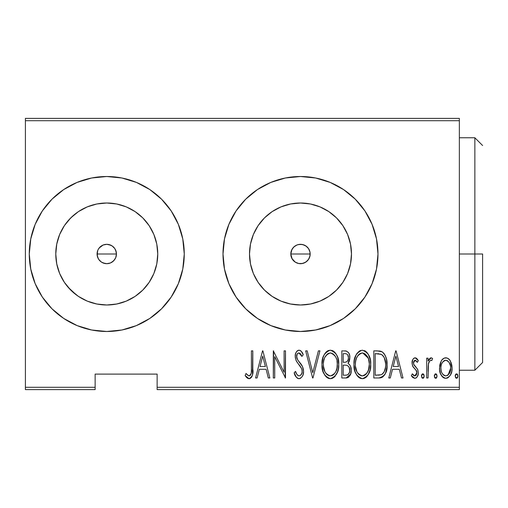 <?xml version="1.0" encoding="UTF-8"?>
<svg xmlns="http://www.w3.org/2000/svg" width="508" height="508" viewBox="0 0 508 508"><rect width="100%" height="100%" fill="white"/><g stroke="black" fill="none" stroke-linecap="round" stroke-linejoin="round"><path stroke-width="0.76" d="M102.889 262.877L106.763 263.684L104.877 263.5L101.384 262.052L98.711 259.378L97.263 255.892L97.263 252.108L97.822 250.279L97.079 254A9.684 9.684 0 0 1 106.769 244.316A9.684 9.684 0 0 1 116.453 254L115.716 250.292L114.821 248.615L112.154 245.948L114.821 248.622L116.269 252.114L116.453 254L115.716 257.708L113.614 260.852L110.471 262.947L106.769 263.684L104.673 263.455M110.985 245.281L106.775 244.316L103.061 245.053L99.111 248.069M292.106 258.839L290.811 254A9.684 9.684 0 0 1 300.495 244.316A9.684 9.684 0 0 1 310.178 254L309.944 251.879L308.731 248.895L306.584 246.469L303.746 244.875L300.539 244.316L297.351 244.837L294.519 246.374L292.341 248.774M310.178 254L290.811 254L310.178 254A9.684 9.684 0 0 1 300.495 263.684A9.684 9.684 0 0 1 290.811 254L291.548 250.292L293.643 247.148L296.786 245.053L298.602 244.5L302.387 244.5L305.88 245.948L308.546 248.622L309.994 252.108L309.994 255.892L308.546 259.378L305.88 262.052L302.387 263.5L298.602 263.5L295.116 262.052L292.443 259.378L290.995 255.892L290.811 254L291.973 249.396L291.078 251.733M250.482 244.05L249.504 254A50.99 50.99 0 0 1 300.495 203.01A50.99 50.99 0 0 1 351.485 254L350.507 263.95L347.605 273.514L342.894 282.327L336.55 290.055L328.822 296.399L320.008 301.111L310.445 304.013L300.495 304.99L290.544 304.013L280.981 301.111L272.167 296.399L264.439 290.055L258.096 282.327L253.384 273.514L250.482 263.95L249.504 254L250.482 244.05L253.384 234.486L258.096 225.673L264.439 217.945L272.167 211.601L280.981 206.889L290.544 203.987L300.495 203.01L310.445 203.987L320.008 206.889L328.822 211.601L336.55 217.945L342.894 225.673L347.605 234.486L350.507 244.05L351.485 254A50.99 50.99 0 0 1 300.495 304.99A50.99 50.99 0 0 1 249.504 254L250.482 263.95M64.7 225.177A50.99 50.99 0 0 0 64.37 225.666L70.714 217.945L77.419 212.3L73.349 215.487A50.99 50.99 0 0 0 70.72 217.932L78.435 211.601L87.255 206.889L96.818 203.987L106.769 203.01L116.713 203.987L126.276 206.889L135.096 211.601L142.824 217.945L149.162 225.673L153.873 234.486L156.775 244.05L157.753 254L156.775 263.95L153.873 273.514L149.162 282.327L142.824 290.055L135.096 296.399L126.276 301.111L116.713 304.013L106.769 304.99L96.818 304.013L87.255 301.111L78.435 296.399L70.714 290.055L64.37 282.327L59.658 273.514L56.756 263.95L55.778 254A50.99 50.99 0 0 1 106.769 203.01A50.99 50.99 0 0 1 157.753 254A50.99 50.99 0 0 1 106.769 304.99A50.99 50.99 0 0 1 55.778 254L56.35 246.355A50.99 50.99 0 0 0 55.778 253.981M70.701 217.957A50.99 50.99 0 0 0 68.205 220.637M56.312 246.621L55.778 254L56.756 244.05L59.658 234.486L64.37 225.673A50.99 50.99 0 0 0 60.89 231.737L59.728 234.328M60.274 233.064L60.884 231.762A50.99 50.99 0 0 0 58.102 238.779A50.99 50.99 0 0 0 58.083 238.843A50.99 50.99 0 0 0 56.369 246.259M56.35 246.355L56.369 246.272A50.99 50.99 0 0 0 56.356 246.355L56.547 245.174M59.595 234.639L58.814 236.665M73.349 215.487L68.409 220.402L64.421 225.596M64.262 225.831L62.668 228.397M51.968 199.206L42.335 210.947L35.173 224.346L30.766 238.881L29.274 254L30.766 269.119L35.173 283.654L42.335 297.053L51.968 308.794L63.716 318.433L77.114 325.59L91.65 330.003L106.769 331.489L121.882 330.003L136.423 325.59L149.816 318.433L161.563 308.794L171.196 297.053L178.359 283.654L182.766 269.119L184.258 254A77.489 77.489 0 0 0 161.563 199.206L149.816 189.567L136.423 182.41L121.882 177.997L106.769 176.511L91.65 177.997L77.114 182.41L63.716 189.567L51.968 199.206A77.489 77.489 0 0 0 29.274 254A77.489 77.489 0 0 1 106.769 176.511A77.489 77.489 0 0 1 184.258 254L182.766 238.881L178.359 224.346L171.196 210.947L161.563 199.206L149.816 189.567M236.061 210.947L228.905 224.346L224.492 238.881L223.006 254A77.489 77.489 0 0 1 300.495 176.511A77.489 77.489 0 0 1 377.984 254A77.489 77.489 0 0 0 376.504 238.9L372.085 224.346L364.928 210.947L355.289 199.206L343.548 189.567L330.149 182.41L315.614 177.997L300.495 176.511L285.375 177.997L270.84 182.41L257.442 189.567L245.701 199.206L236.061 210.947A77.489 77.489 0 0 0 224.498 238.843M376.491 238.862A77.489 77.489 0 0 0 372.104 224.39M372.072 224.301A77.489 77.489 0 0 0 315.633 178.003M315.595 177.99A77.489 77.489 0 0 0 300.539 176.511M300.45 176.511A77.489 77.489 0 0 0 285.401 177.99M224.485 238.919A77.489 77.489 0 0 0 223.006 253.968M113.621 247.155L114.821 248.622M98.247 249.396L99.917 247.148L103.061 245.053L106.769 244.316L108.934 244.558M106.775 244.316L107.379 244.335M104.883 244.5L105.27 244.431M101.39 245.942L101.74 245.72M97.263 255.892L97.485 251.219M309.588 250.66L309.753 251.149M302.704 244.57L303.162 244.691M299.383 244.38L299.942 244.329M56.756 263.95L55.778 254L56.325 261.442M58.807 271.323L57.277 266.275M62.694 279.648L60.293 274.974M64.421 282.404L64.687 282.797A50.99 50.99 0 0 0 64.681 282.791L68.193 287.344L76.556 295.078L73.387 292.551A50.99 50.99 0 0 1 70.72 290.068L64.541 282.581M73.381 292.538L70.714 290.055M60.897 276.269L64.262 282.162M64.529 282.569L64.675 282.772A50.99 50.99 0 0 1 64.37 282.334L64.529 282.569M58.82 236.658L58.071 238.874M69.107 219.627L70.009 218.656M66.548 222.656L64.757 225.095M74.784 214.287L73.4 215.443M76.879 212.687L78.435 211.601M64.37 225.673L69.056 219.678M57.277 241.713L58.077 238.849M157.137 389.611L459.353 389.611L459.353 387.286L157.137 387.286L157.137 374.11L95.142 374.11L95.142 387.286L25.4 387.286L25.4 120.713L459.353 120.713L459.353 387.286L459.353 118.389L25.4 118.389L459.353 118.389L459.353 120.713L25.4 120.713L25.4 118.389L25.4 387.286L95.142 387.286L95.142 374.11L157.137 374.11L157.137 389.611L157.137 387.286L459.353 387.286L459.353 389.611L157.137 389.611M25.4 389.611L95.142 389.611L95.142 387.286L95.142 389.611L25.4 389.611L25.4 387.286L25.4 389.611M441.192 361.099L439.909 364.509L439.604 369.773L440.55 373.767L442.785 377.184L445.383 378.314L448.139 377.673L450.234 375.387L451.739 371.399L452.025 367.214L451.155 362.744L449.58 359.848L447.25 358.07L444.335 358.07L442.004 359.861L441.192 361.099L439.534 368.129C439.242 373.342 441.325 376.745 445.795 378.333C450.259 376.739 452.342 373.336 452.05 368.129L450.393 361.086C449.44 359.118 447.91 358.026 445.795 357.816C443.681 358.032 442.144 359.124 441.192 361.099M428.06 377.984L426.669 377.984L428.06 377.984L428.473 363.868L429.806 360.851L430.962 360.255L431.787 360.604L432.581 358.496L431.4 357.842L430.073 358.172L428.06 361.086L428.06 358.165L426.669 358.165L426.669 377.984L426.669 358.165L426.669 377.984L428.06 377.984L428.346 364.522C428.447 362.496 429.317 361.074 430.962 360.255L431.787 360.604L432.581 358.496L431.203 357.816L428.06 361.086L428.06 358.165L426.669 358.165L428.06 358.165M415.169 357.816L413.652 358.413L412.693 359.766L412.09 363.798L413.004 366.833L416.522 370.821L416.814 373.761L415.284 375.812L413.957 375.691L412.325 373.812L411.366 375.653L412.718 377.488L414.801 378.333L416.122 377.958L417.106 376.993L418.154 374.447L418.319 372.605L417.563 369.145L414.204 365.296L413.556 363.842L413.544 362.064L414.344 360.566L415.874 360.496L417.341 362.337L418.319 360.636L417.062 358.839L415.169 357.816C412.909 358.642 411.874 360.375 412.064 363.017L412.61 366.071L416.522 370.821L416.928 372.713L414.763 375.901L412.325 373.812L411.366 375.653L414.801 378.333C417.322 377.444 418.497 375.539 418.319 372.605L417.754 369.545L413.861 364.719L413.455 362.922L415.125 360.255L417.341 362.337L418.319 360.636L415.169 357.816M378.809 377.984L380.975 377.742L382.962 376.847L385.483 373.323L386.95 366.954L386.531 359.416L385.102 355.175L382.549 352.088L379.692 351.034L373.812 350.863L373.812 377.984L378.809 377.984C384.943 376.307 387.68 371.907 387.026 364.769C387.413 359.575 385.801 355.263 382.175 351.841L377.069 350.863L373.812 350.863L373.812 377.984L373.812 350.863L377.069 350.863M350.628 374.079L346.126 377.984L341.827 377.984L346.767 377.946L348.526 377.222L350.628 374.066L351.212 370.288L350.539 366.363L349.561 364.63L348.031 363.353L349.212 361.379L349.802 358.356L349.587 355.232L348.799 353.003L346.431 351.047L341.827 350.863L341.827 377.984L341.827 350.863L341.827 377.984L346.126 377.984C349.745 376.955 351.441 374.39 351.212 370.288C351.377 367.354 350.317 365.042 348.031 363.353L349.822 357.588C350.056 353.682 348.399 351.447 344.869 350.863L345.459 350.888M318.402 350.863L319.919 350.863L312.966 377.984L312.617 377.984L312.966 377.984L319.919 350.863L318.402 350.863L312.788 372.758L307.175 350.863L305.664 350.863L312.617 377.984L305.664 350.863L312.617 377.984L312.966 377.984L319.919 350.863L318.402 350.863L312.788 372.758L307.175 350.863L305.664 350.863L307.175 350.863M274.714 377.984L274.714 356.654L285.496 377.984L285.496 350.863L284.105 350.863L284.105 372.243L273.323 350.863L273.323 377.984L274.714 377.984L273.323 377.984L274.714 377.984L274.714 356.654L285.496 377.984L285.496 350.863L284.105 350.863L284.105 372.243L273.323 350.863L273.323 377.984L273.615 350.863M251.416 368.91L251.269 372.885L250.419 375.196L249.644 375.806L248.596 375.787L246.005 373.469L245.161 375.552L246.748 377.609L247.796 378.371L249.403 378.657L251.428 377.387L252.489 374.796L252.806 350.863L251.416 350.863L251.416 368.91C251.993 371.964 251.238 374.294 249.155 375.901L248.094 375.507L246.005 373.469L245.161 375.552L249.047 378.682C252.368 376.784 253.625 373.615 252.806 369.176L252.806 350.863L251.416 350.863L251.39 370.897M372.104 283.61A77.489 77.489 0 0 0 377.984 254A77.489 77.489 0 0 1 300.495 331.489A77.489 77.489 0 0 1 223.006 254L224.492 269.119L228.905 283.654L236.061 297.053L245.701 308.794L257.442 318.433L270.84 325.59L285.375 330.003L300.495 331.489L315.614 330.003L330.149 325.59L343.548 318.433L355.289 308.794L364.928 297.053L372.085 283.654L376.498 269.119L377.984 254L376.498 238.881M257.105 377.984L255.588 377.984L262.547 350.863L255.588 377.984L257.105 377.984L259.334 369.291L266.103 369.291L268.332 377.984L269.843 377.984L262.89 350.863L262.547 350.863L262.89 350.863L262.547 350.863L255.588 377.984L257.105 377.984L259.334 369.291L266.103 369.291L268.332 377.984L269.843 377.984L262.89 350.863L269.843 377.984L268.332 377.984M298.774 378.67L300.184 378.46L301.955 376.936L303.028 374.834L303.574 371.342L302.508 366.63L297.669 359.886L296.685 357.308L297.116 354.184L298.336 353.035L300.025 353.352L301.923 356.425L303.225 354.762L301.219 351.212L299.072 350.171L297.224 350.914L296.024 352.539L295.415 354.476L295.281 357.562L296.386 361.131L301.612 368.643L302.146 370.618L301.962 373.037L300.482 375.406L299.053 375.901L297.694 375.323L296.755 374.142L295.542 371.38L294.189 372.751L296.386 377.33L297.561 378.301L299.028 378.682C302.235 377.514 303.752 375.069 303.574 371.342C303.39 367.989 302.139 365.074 299.815 362.591L297.669 359.886L296.621 356.387C296.526 354.565 297.288 353.422 298.894 352.952L301.923 356.425L303.225 354.762C302.609 352.381 301.225 350.85 299.072 350.171C296.304 351.174 295.021 353.282 295.231 356.502L296.12 360.629L301.612 368.643L302.184 371.304C302.273 373.729 301.225 375.266 299.053 375.901C297.155 375.107 295.986 373.596 295.542 371.38L294.189 372.751C294.716 375.818 296.329 377.8 299.028 378.682L300.164 378.466M322.002 364.547L322.955 371.208L324.879 375.266L326.314 376.993L328.181 378.238L330.378 378.682L332.575 378.225L334.435 376.949L337.401 372.18L338.303 368.916L338.696 364.414L337.763 357.676L336.423 354.546L334.359 351.841L332.467 350.603L330.244 350.171L328.054 350.666L326.212 351.968L324.206 354.692L322.936 357.835L322.002 364.547C321.564 371.64 324.352 376.352 330.378 378.682C336.391 376.288 339.16 371.532 338.696 364.414C339.179 357.232 336.36 352.482 330.244 350.171C324.275 352.647 321.532 357.435 322.002 364.547M353.993 364.547C353.549 371.64 356.343 376.352 362.369 378.682C368.376 376.288 371.151 371.532 370.681 364.414C371.164 357.232 368.351 352.482 362.236 350.171C356.267 352.647 353.524 357.435 353.993 364.547L354.94 371.208L356.87 375.266L358.305 376.993L360.172 378.238L362.369 378.682L365.55 377.666L368.027 374.929L370.059 370.021L370.681 364.414L370.294 359.886L368.414 354.546L365.462 351.136L362.236 350.171L359.073 351.244L356.197 354.692L354.394 360.039L353.993 364.534M390.284 377.984L388.766 377.984L395.719 350.863L388.766 377.984L390.284 377.984L392.506 369.291L399.282 369.291L401.504 377.984L403.022 377.984L396.069 350.863L395.719 350.863L396.069 350.863L395.719 350.863L388.766 377.984L390.284 377.984L392.506 369.291L399.282 369.291L401.504 377.984L403.022 377.984L396.069 350.863L403.022 377.984L401.504 377.984M421.45 376.072L422.18 378.066L423.501 378.066L424.231 376.072L423.507 374.079L422.485 373.882L421.519 375.349L421.45 376.072L422.84 378.333L424.231 376.072L422.84 373.812L421.45 376.072M434.315 376.072L435.045 378.066L436.372 378.066L437.096 376.072L436.372 374.079L435.35 373.882L434.384 375.349L434.315 376.072L435.705 378.333L437.096 376.072L435.705 373.812L434.315 376.072M455.181 376.072L455.911 378.066L457.232 378.066L457.962 376.072L457.232 374.079L455.905 374.079L455.251 375.349L455.181 376.072L456.571 378.333L457.962 376.072L456.571 373.812L455.181 376.072M299.942 263.671L299.383 263.62M303.162 263.309L302.704 263.43M308.273 259.772L307.943 260.198M309.753 256.851L309.588 257.34M97.593 257.111L97.269 255.899M98.711 259.378L97.815 257.708L98.711 259.378L101.175 261.912M109.049 263.417L108.661 263.5M106.763 263.684L110.471 262.947L112.147 262.052L114.624 259.664M223.006 254.032A77.489 77.489 0 0 0 224.485 269.081M224.498 269.157A77.489 77.489 0 0 0 285.356 329.997M285.401 330.01A77.489 77.489 0 0 0 300.45 331.489M300.539 331.489A77.489 77.489 0 0 0 315.595 330.01M315.633 329.997A77.489 77.489 0 0 0 372.072 283.699M161.563 308.794A77.489 77.489 0 0 0 184.258 254A77.489 77.489 0 0 1 106.769 331.489A77.489 77.489 0 0 1 29.274 254A77.489 77.489 0 0 0 51.968 308.794L63.716 318.433M55.778 254.019A50.99 50.99 0 0 0 64.37 282.327M68.193 287.344A50.99 50.99 0 0 0 70.701 290.043M73.393 292.551A50.99 50.99 0 0 0 77.419 295.694L76.556 295.078M76.524 295.053L75.146 294.005M58.083 269.17L59.607 273.387M59.722 273.672L60.916 276.308M55.778 253.93L55.778 254.279M77.705 295.897L78.422 296.386M96.818 304.013L106.769 304.99L116.713 304.013M135.096 296.399L142.824 290.055L149.162 282.327M156.775 263.95L157.753 254L156.775 244.05M149.162 225.673L142.824 217.945L135.096 211.601M116.713 203.987L106.769 203.01L96.818 203.987M70.714 217.945L70.028 218.637M56.756 244.05L56.553 245.129M115.716 250.292L116.453 254L115.716 257.708L116.453 254A9.684 9.684 0 0 1 106.769 263.684A9.684 9.684 0 0 1 97.079 254L97.822 257.715M108.655 244.5L112.147 245.948M258.096 282.327L264.439 290.055L272.167 296.399M290.544 304.013L300.495 304.99L310.445 304.013M328.822 296.399L336.55 290.055L342.894 282.327M350.507 263.95L351.485 254L350.507 244.05M342.894 225.673L336.55 217.945L328.822 211.601M310.445 203.987L300.495 203.01L290.544 203.987M272.167 211.601L264.439 217.945L258.096 225.673M291.973 258.604L295.319 262.185L298.329 263.442L301.574 263.627L304.667 262.744L307.308 260.883L309.207 258.242L310.115 255.111M251.416 350.863L252.806 350.863L252.806 369.189M252.476 374.847L252 376.403M251.828 376.752L251.435 377.374M250.387 378.346L249.765 378.6M249.403 378.657L249.746 378.6M248.723 378.657L249.047 378.682M248.406 378.6L246.748 377.609M246.615 377.476L245.904 376.631M245.516 376.091L245.161 375.552L246.005 373.469L246.983 374.523M247.199 374.739L249.155 375.901L248.094 375.507M250.069 375.552L250.419 375.196M250.431 375.183L251.035 374.002M250.901 374.358L251.174 373.45M251.193 373.38L251.269 372.891M251.352 371.894L251.39 370.929M262.719 356.089L265.392 366.509L260.045 366.509L262.719 356.089L265.392 366.509L260.045 366.509L262.719 356.089M284.105 350.863L285.496 350.863L285.179 377.984M298.52 378.638L298.025 378.511M297.644 378.346L296.386 377.33M294.875 374.675L294.513 373.717M294.189 372.751L295.542 371.38L296.075 372.796M298.323 375.742L299.434 375.869M299.053 375.901C301.225 375.266 302.273 373.729 302.184 371.304L302.146 370.618M301.898 369.411L301.034 367.513M300.692 366.947L299.549 365.335M299.676 365.5L298.729 364.312M298.126 363.563L297.434 362.674M296.685 361.607L296.38 361.125M295.275 355.486L295.656 353.485M295.656 353.492L296.481 351.739M296.551 351.644L296.882 351.238M297.244 350.888L298.545 350.228M298.564 350.222L298.075 350.368M299.885 350.304L301.073 351.06M301.231 351.225L301.714 351.828M301.758 351.885L302.527 353.212M302.558 353.276L302.895 353.993M303.225 354.762L301.923 356.425L300.914 354.425M300.819 354.267L300.463 353.778M299.993 353.333L298.894 352.952L297.834 353.308M297.828 353.308L297.409 353.727M296.729 355.251L297.116 354.184L296.64 356.851M296.875 358.21L297.967 360.299M298.247 360.661L300.577 363.55M301.276 364.522L301.695 365.157M303.301 368.948L303.505 370.091M303.574 371.342L303.562 371.939M303.339 373.697L303.028 374.84M300.539 378.282L300.203 378.447M298.717 361.258L297.669 359.886M296.882 358.216L296.685 357.308M301.168 354.863L301.485 355.479M297.002 362.077L297.332 362.534M322.097 362.287L322.396 360.07M322.948 357.797L323.132 357.207M324.199 354.705L325.45 352.806M326.111 352.069L327.082 351.244M328.098 350.647L328.511 350.476M332.442 350.596L333.458 351.13M334.359 351.841L335.312 352.876M335.839 353.6L336.41 354.527M336.423 354.546L337.757 357.67M338.309 359.912L338.595 362.083M338.601 366.719L338.296 368.935M336.956 373.221L336.036 374.936M335.299 375.983L334.448 376.936M332.581 378.219L331.495 378.568M330.943 378.65L329.813 378.65M329.241 378.568L328.187 378.238M327.806 378.06L326.339 377.012M326.276 376.955L324.898 375.285M324.866 375.247L323.793 373.361M323.533 372.777L323.348 372.32M322.942 371.183L322.409 369.049M322.313 368.522L322.104 366.827M322.955 371.208L323.329 372.269M328.524 353.346L327.571 353.905L330.314 352.952C335.312 354.8 337.636 358.623 337.306 364.407L336.969 368.084L335.845 371.596L336.417 370.18M326.434 354.933L324.853 357.346L327.571 353.905M336.969 368.084L337.28 363.493M336.969 360.75L337.306 364.407C337.668 370.243 335.337 374.079 330.314 375.901L332.118 375.539L330.314 375.901C325.374 374.079 323.063 370.288 323.393 364.534L323.469 366.357L323.393 364.534C323.044 358.731 325.349 354.87 330.314 352.952L328.206 353.505M336.194 358.108L336.506 358.972M333.019 353.847L330.778 352.971L333.019 353.847L334.988 355.848M334.867 355.683L334.283 354.965M330.778 352.971L330.314 352.952L330.778 352.971M334.327 373.907L333.153 374.961M333.673 374.555L334.245 373.996M323.723 368.167L324.879 371.621L323.469 366.357M327.73 375.12L327.108 374.65M329.406 375.818L328.536 375.552M323.729 360.851L324.421 358.369M323.475 362.687L323.729 360.858M348.799 352.996L349.587 355.225M349.822 357.588L349.802 356.991M349.733 359.15L349.682 359.493M349.447 360.642L348.901 362.096M348.844 363.925L349.472 364.522M349.555 364.623L350.088 365.398M350.539 366.357L350.799 367.151M347.98 377.558L348.526 377.222M350.876 373.247L350.965 372.834M345.865 365.195L347.072 365.442C348.971 366.452 349.885 368.071 349.822 370.288C349.815 373.444 348.298 375.082 345.275 375.202L343.218 375.202L343.218 365.119L345.999 365.214M349.612 368.541L349.186 367.417L349.758 371.246L349.79 369.545M349.822 370.288L349.218 373.082L348.043 374.58L349.529 372.288M347.707 354.806L348.431 357.632L347.707 354.806L346.9 354.057M348.361 358.661L348.431 357.632C348.463 360.648 347.04 362.217 344.157 362.337L343.218 362.337L343.218 353.644L345.123 353.644C347.421 353.879 348.52 355.206 348.431 357.632L348.126 359.696L347.142 361.442L345.967 362.128L344.157 362.337L345.967 362.128L347.37 361.175M345.859 353.701L345.123 353.644L345.859 353.701M347.434 361.093L347.84 360.42M347.072 365.442L347.739 365.766L347.072 365.442M347.174 374.987L346.234 375.164M344.157 362.337L343.218 362.337L343.218 353.644L345.123 353.644M354.095 362.242L354.387 360.064M354.927 357.835L355.702 355.708M356.203 354.679L356.762 353.733M356.787 353.695L357.441 352.8M360.039 350.666L360.502 350.476M364.452 350.603L365.442 351.123M366.401 351.885L367.303 352.876M367.849 353.632L368.402 354.527M368.916 355.524L369.741 357.638M370.294 359.899L370.592 362.115M370.586 366.732L370.3 368.884M368.935 373.253L368.04 374.91M367.284 375.99L366.446 376.93M365.55 377.666L366.42 376.955M364.573 378.219L363.499 378.568M362.934 378.65L362.369 378.682M361.232 378.568L360.172 378.238M359.797 378.06L358.33 377.012M358.267 376.955L356.876 375.279M356.87 375.266L355.784 373.355M355.524 372.777L355.34 372.326M354.933 371.189L354.4 369.049M354.305 368.522L354.089 366.827M370.472 367.792L370.662 365.544M368.935 355.556L368.414 354.546M360.515 353.346L359.562 353.905L362.306 352.952C367.303 354.8 369.627 358.623 369.291 364.407L368.96 368.084L367.836 371.596L368.402 370.18M361.398 375.818L359.099 374.65M355.403 365.449L355.384 364.534C355.035 358.731 357.34 354.87 362.306 352.952L360.197 353.505M357.918 355.549L356.406 358.369L357.924 355.543L359.562 353.905M368.186 358.108L362.769 352.971L365.004 353.847L367.379 356.451L368.497 358.972L369.272 363.493M362.763 352.971L362.306 352.952L362.763 352.971M367.011 373.024L368.503 369.875L369.291 364.407C369.659 370.243 367.328 374.079 362.306 375.901L364.103 375.539L362.306 375.901C357.359 374.079 355.054 370.288 355.384 364.534L355.467 362.687L355.384 364.534M366.319 373.907L365.144 374.961M365.658 374.555L366.236 373.996M355.714 368.167L356.87 371.621L355.46 366.357M361.848 375.876L362.306 375.901L361.848 375.876M359.016 354.349L358.426 354.933M355.721 360.851L356.406 358.369M379.717 351.041L380.441 351.18M380.994 351.326L381.578 351.536M383.565 352.965L384.137 353.632M386.829 361.258L386.975 362.985M387.007 365.963L386.95 366.947M386.855 367.944L386.69 369.125M385.013 374.313L384.461 375.228M381.997 377.393L380.994 377.736M380.651 377.819L379.901 377.933M380.149 353.993L381.978 354.781L380.149 353.993M382.556 355.238L383.915 356.959L382.556 355.238M384.061 372.091L381.724 374.517L382.803 373.736M381.178 374.745L375.202 375.202L375.202 353.644L381.349 354.406C384.537 357.003 385.966 360.458 385.635 364.763L385.591 363.296L385.635 364.763C385.947 368.776 384.645 372.027 381.724 374.517L380.251 374.974M377.622 353.676L378.892 353.778M385.47 361.975L385.191 360.363M383.445 373.031L383.921 372.332M385.039 369.684L385.47 367.506L384.073 372.072M385.597 366.141L385.47 367.5M395.897 356.089L398.564 366.509L393.224 366.509L395.897 356.089L398.564 366.509L393.224 366.509L395.897 356.089M415.715 357.899L416.217 358.134M416.325 358.197L417.062 358.839M417.271 359.073L417.735 359.689M418.319 360.636L417.341 362.337L416.941 361.658M415.512 360.318L414.706 360.331M413.836 361.245L413.556 363.83M413.563 363.861L413.683 364.28M413.683 364.287L416.23 367.379M418.319 372.605L418.275 373.532M418.154 374.44L417.03 377.101M416.122 377.958L415.709 378.168M414.515 378.314L411.944 376.638M411.639 376.155L411.366 375.653L412.325 373.812L412.763 374.529M413.296 375.177L413.791 375.59M414.35 375.85L415.284 375.812M416.909 372.224L416.42 374.745L415.747 375.558L416.217 375.063M416.928 372.713L415.963 370.015M416.706 371.265L416.344 370.522M412.204 361.353L412.445 360.401M412.712 359.74L413.099 359.061M414.35 357.969L414.757 357.854M414.357 357.969L413.652 358.413M416.712 371.272L416.833 371.742M416.814 373.761L416.7 374.142M413.455 362.922L413.48 362.49M421.469 375.71L421.577 375.114M421.754 374.663L422.059 374.199M423.628 374.199L423.932 374.663M423.932 377.476L423.723 377.825M421.964 377.825L421.754 377.482M428.561 359.994L430.066 358.178M430.073 358.172L430.613 357.911M432.581 358.496L431.787 360.604L430.962 360.255L431.787 360.604M430.955 360.255L429.806 360.851M428.631 363.214L428.231 365.493M428.225 365.544L428.18 366.128M428.155 366.547L428.066 369.608M428.066 369.634L428.06 371.323M434.334 375.71L434.442 375.114M435.35 373.882L434.924 374.199M436.493 374.199L436.797 374.663M436.797 377.476L436.067 378.263M434.829 377.825L434.619 377.476M442.011 359.855L443.052 358.794M444.341 358.07L445.014 357.886M446.564 357.88L447.993 358.413M448.558 358.8L449.567 359.829M451.675 364.503L451.961 366.281M452.05 368.129L452.025 367.214M451.974 369.767L451.91 370.376M451.815 371.005L451.345 372.904M451.314 372.999L450.698 374.51M450.672 374.567L450.24 375.368M450.228 375.387L448.139 377.673L446.615 378.263L447.408 378.041M444.976 378.263L444.176 378.041M443.821 377.882L442.798 377.196M442.576 376.987L441.877 376.187M441.833 376.13L441.338 375.374M440.258 372.974L439.845 371.399M439.68 370.427L439.611 369.799M439.617 366.325L439.909 364.509M440.398 362.833L440.557 362.426M445.795 357.816L445.427 357.835M445.478 375.882L445.789 375.901C442.335 374.714 440.709 372.129 440.925 368.148L441.173 370.65L440.925 368.148C440.715 364.147 442.341 361.512 445.789 360.255C449.237 361.518 450.863 364.147 450.66 368.148L450.602 366.878L450.66 368.148C450.869 372.129 449.25 374.714 445.789 375.901L445.167 375.844M446.107 360.274L445.16 360.318L447.034 360.502L448.786 361.931L450.418 365.62L449.593 363.226M450.463 365.862L450.602 366.878M447.034 360.502L447.592 360.794M447.078 375.647L448.1 375.025L450.66 368.148L449.605 373.031L448.1 375.025L447.021 375.666M444.557 375.666L442.779 374.307L441.833 372.732M441.966 373.018L442.373 373.742M443.497 375.031L444.5 375.647M443.986 360.794L444.544 360.502M442.805 361.918L443.484 361.182M441.674 363.918L441.903 363.398M440.982 366.878L441.077 366.103M455.2 375.71L455.308 375.114M455.479 374.663L455.79 374.199M457.352 374.199L457.664 374.663M457.664 377.476L457.454 377.825M455.689 377.825L455.486 377.482M335.845 371.596L335.413 372.415M332.937 375.107L332.118 375.539M327.006 374.561L325.806 373.19M329.857 352.971L330.314 352.952M335.388 356.451L335.82 357.264M344.881 365.131L345.624 365.169M345.992 365.208L346.716 365.335M347.739 365.766L349.186 367.417L349.675 368.814M345.751 375.196L343.218 375.202L343.218 365.119L344.145 365.119M367.405 372.415L366.897 373.19M364.922 375.107L364.109 375.539M358.997 374.561L357.797 373.19M355.467 362.687L355.721 360.858M361.848 352.971L362.306 352.952M377.076 375.202L375.202 375.202L375.202 353.644L376.345 353.644M381.349 354.406L381.978 354.781M384.251 357.613L385.591 363.296M379.438 375.095L378.257 375.183M441.496 371.862L441.173 370.65M440.944 368.776L440.925 368.148M441.166 365.62L441.414 364.636M441.985 363.22L442.646 362.134M444.551 360.502L445.16 360.318M474.853 254L482.6 254L482.6 362.49L482.6 254L474.853 254L474.853 137.763L474.853 254L459.353 254L474.853 254L474.853 370.237L474.853 254M97.079 254L116.453 254L97.079 254M459.353 137.763L474.853 137.763L482.6 145.51M459.353 370.237L474.853 370.237L482.6 362.49"/></g></svg>
